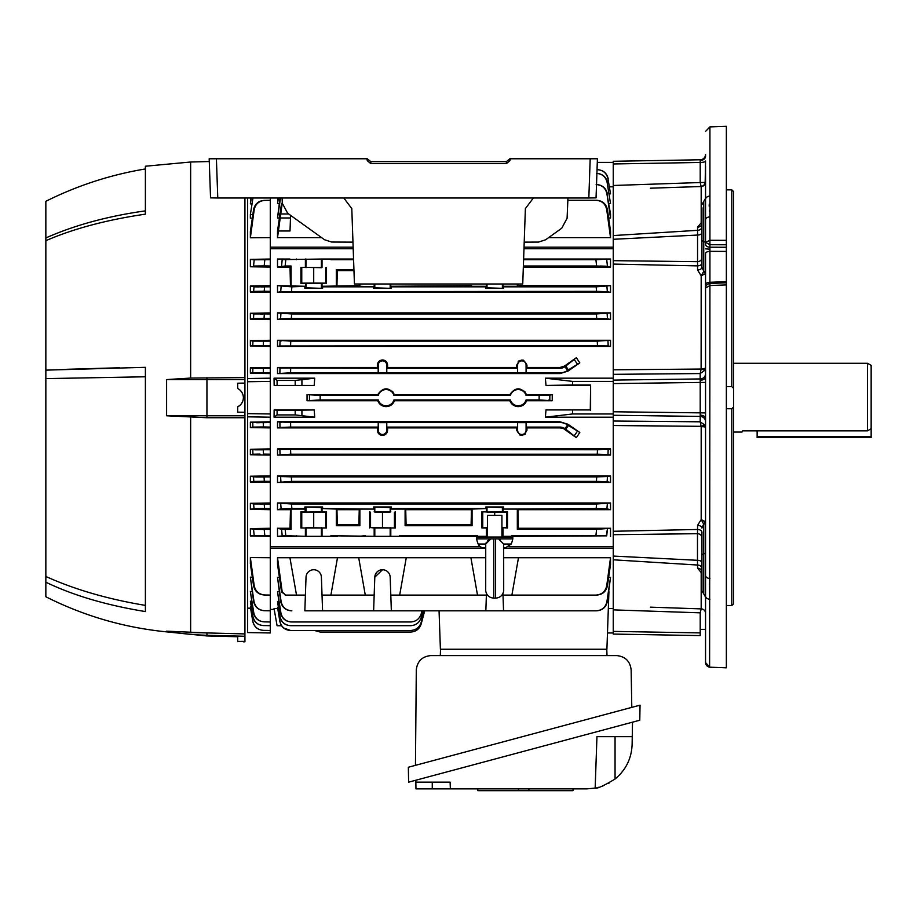 <?xml version="1.0" encoding="UTF-8"?>
<svg xmlns="http://www.w3.org/2000/svg" width="917" height="917" viewBox="0 0 917 917"><rect width="100%" height="100%" fill="white"/><g stroke="black" fill="none" stroke-linecap="round" stroke-linejoin="round"><path stroke-width="1.38" d="M742.701 430.852L741.991 432.067L742.701 430.852L867.528 430.852L867.528 363.292L871.15 365.379L871.15 428.686L867.528 430.852M757.133 430.852L757.133 437.501L871.15 437.501L871.15 428.686M613.244 531.275L697.562 529.476L697.562 525.372L701.184 519.595L701.184 426.68L700.21 421.809L700.21 382.435L705.551 382.435L705.551 376.921A5.433 3.301 0 0 1 700.233 380.223L700.21 378.939A5.433 5.25 180 0 0 705.551 373.689L705.551 368.072L705.162 370.044L700.21 373.551L701.115 369.035L705.162 370.044M523.985 248.725L613.244 248.725L613.244 383.593L700.21 382.435L700.233 380.223M503.697 548.183L613.244 548.183L613.244 415.263L700.21 416.421A5.433 5.25 180 0 1 705.551 421.671L705.551 418.439A5.433 3.301 0 0 0 700.233 415.137M709.918 196.158L709.918 251.338A4.528 2.258 180 0 0 705.551 253.608L705.551 284.545A4.528 2.258 180 0 1 709.918 282.287L709.884 283.754M705.551 244.3A4.528 2.911 180 0 0 709.918 247.212L726.356 247.269L726.356 251.407L709.918 251.338L709.918 282.287L726.356 281.657L726.356 251.407M726.356 408.741L731.789 408.741L733.6 407.01L733.6 388.35L731.789 386.619L726.356 386.619M733.6 407.01L733.6 603.799L731.789 605.518L726.356 605.518M726.356 281.657L726.356 667.828L722.745 667.679M726.356 282.837L726.356 284.9L709.918 285.542L709.609 667.198M705.551 288.5L705.551 284.545M705.551 662.716L705.551 288.053L709.918 285.542L709.896 283.422C707.064 284.11 705.62 285.657 705.551 288.053M701.929 567.245L701.929 553.673M701.184 426.68A4.528 0.619 180 0 1 705.551 427.299L705.551 522.644A3.622 1.811 0 0 1 703.74 524.203L703.74 553.914A3.622 1.811 180 0 0 701.929 555.484L701.929 590.777L705.551 597.047L703.74 593.918L703.74 553.914A3.622 1.811 0 0 0 705.551 552.355L705.551 575.452A4.528 3.026 -0 0 0 709.918 578.478M700.233 160.521L700.21 159.776A5.433 5.433 0 0 0 705.551 154.343L705.551 156.222A5.433 4.31 0 0 1 700.233 160.521L700.21 162.458L613.244 163.971L613.244 185.486L700.21 182.529L700.21 162.458A5.433 1.41 180 0 0 705.551 161.048L705.162 182.426A4.528 4.207 108.2 0 1 701.115 186.472L700.21 182.529L705.162 182.426M613.244 369.815L701.115 369.035L701.184 275.765L697.562 269.988A4.528 2.717 180 0 0 701.929 267.283L701.929 207.735M701.184 275.765L705.265 273.725A3.622 2.292 26.3 0 0 703.706 271.432L701.184 275.765L702.835 273.61M697.562 269.988L697.562 227.175L701.184 222.854L701.184 186.518L650.348 188.203M701.184 186.518A4.528 4.482 180 0 0 705.551 182.036M701.929 223.209L701.184 222.854L701.929 222.82M701.929 267.283L703.74 271.157A3.622 1.811 180 0 1 705.551 272.727L705.265 273.725M613.244 264.085L697.562 265.884A4.528 2.797 180 0 0 701.929 263.087M613.244 260.669L697.482 261.666A4.528 3.851 180 0 0 701.929 257.815L701.929 228.115M613.244 239.291L697.482 235.061A4.528 2.373 180 0 0 701.929 232.689M613.244 235.566L697.562 230.327A4.528 3.553 180 0 0 701.929 226.786M697.562 227.175A4.528 3.622 180 0 0 701.929 223.553L701.929 223.553M701.184 368.68A4.528 0.619 180 0 0 705.551 368.072L705.551 272.727M613.244 163.971L613.244 161.289L700.21 159.776L613.244 161.289M613.244 548.183L613.244 634.071L700.21 635.584L700.21 612.831L701.184 608.842A4.528 4.482 180 0 1 705.551 613.324M701.184 608.842L701.184 572.506L701.929 572.54M703.74 524.203L701.184 519.595L705.265 521.635L705.551 522.644M697.562 525.372A4.528 2.717 180 0 1 701.929 528.077L703.706 523.928A3.622 2.292 153.7 0 0 705.265 521.635M613.244 556.069L697.482 560.298L697.482 533.694L613.244 534.691M701.929 537.545A4.528 3.851 180 0 0 697.482 533.694L697.562 529.476A4.528 2.797 180 0 1 701.929 532.273L701.929 555.484M701.929 572.151L701.184 572.506L697.562 568.185L697.482 560.298A4.528 2.373 180 0 1 701.929 562.671M697.562 568.185A4.528 3.622 180 0 1 701.929 571.807L701.906 571.486M613.244 559.794L697.562 565.032A4.528 3.553 180 0 1 701.929 568.586M701.184 519.595L702.835 521.75M709.918 599.259A4.528 3.37 0 0 1 705.551 595.901L705.551 600.383M700.21 629.349L705.551 629.349L705.551 656.366M709.403 585.057L709.666 582.478M705.551 662.624L709.918 667.198L726.356 667.817L709.907 667.209C707.236 666.751 705.792 665.226 705.551 662.624L705.551 662.624M709.918 283.479L726.356 282.78M712.784 667.301L709.918 667.198M709.918 216.882A4.528 3.026 180 0 0 705.551 219.908L705.551 166.023M705.551 194.977L705.551 199.47A4.528 3.37 180 0 1 709.918 196.1L709.918 126.901L726.356 126.328L726.356 240.334L709.918 240.3L705.551 242.363L705.551 219.908M709.529 211.495L709.403 210.302M709.185 206.142L709.254 204.113M702.835 368.634L702.835 369.608M702.835 425.752L702.835 426.726M726.356 189.842L731.789 189.842L733.6 191.561L733.6 388.35M731.789 605.518L731.789 408.741M731.789 386.619L731.789 189.842M726.356 247.269L726.356 240.334M726.356 244.759L709.918 244.724L705.551 242.363M613.244 383.593L613.244 411.767L705.551 412.925L705.551 418.439M613.244 415.263L613.244 411.767M613.244 421.029L700.21 421.809L705.162 425.316L705.551 427.299M694.696 426.267L613.244 425.545L701.115 426.325L705.162 425.316M382.481 434.498A4.23 4.23 0 0 0 386.722 430.256L386.722 422.68L378.251 422.68L378.251 430.256A4.23 4.23 0 0 0 382.481 434.498M387.593 430.256C387.318 433.363 385.621 435.082 382.481 435.403C379.351 435.082 377.644 433.363 377.368 430.256L377.38 427.907L277.519 427.907L279.983 427.402L279.88 422.256L279.983 427.402L290.678 427.093L290.586 422.565L560.046 422.565A13.136 13.136 0 0 1 567.577 424.938L579.796 432.469L576.357 437.673L565.8 429.213L568.391 425.511L567.577 424.938L564.987 428.652L565.8 429.213L560.046 427.907L526.943 427.907L526.954 430.256C523.55 436.882 520.145 436.882 516.73 430.256L516.741 427.907L387.582 427.907L387.593 430.256L386.722 430.256M382.481 360.862A4.23 4.23 0 0 0 378.251 365.104L378.251 372.692L386.722 372.692L386.722 365.104A4.23 4.23 0 0 0 382.481 360.862M377.38 367.465L277.519 367.465L279.983 367.958L279.88 373.104L279.983 367.958L378.194 368.267L377.38 367.465L377.368 365.104C377.644 361.997 379.351 360.278 382.481 359.957C385.621 360.278 387.318 361.997 387.593 365.104L387.582 367.465L386.779 368.267L517.555 368.267L516.741 367.465L516.73 365.104C520.134 358.478 523.55 358.478 526.954 365.104L526.943 367.465L526.14 368.267L560.046 368.267A8.608 8.608 0 0 0 564.987 366.708L576.357 357.699L579.796 362.891L568.391 369.849L565.8 366.147L564.987 366.708L564.517 366.043L560.046 367.465L526.943 367.465M320.159 399.938L307.046 400.729L307.046 394.631L320.159 395.422L320.159 399.938L378.285 399.938A8.15 8.15 0 0 0 393.932 399.938L510.402 399.938A8.15 8.15 0 0 0 526.049 399.938L539.139 399.938L539.139 395.422L549.833 395.101L549.833 400.259L549.833 395.101L552.24 394.631L552.24 400.729L539.139 399.938L539.139 395.422L526.049 395.422A8.15 8.15 0 0 0 510.402 395.422L509.829 394.631C515.423 386.928 521.028 386.928 526.622 394.631L526.049 395.422M552.24 400.729L526.622 400.729C525.063 404.454 522.254 406.414 518.231 406.621C514.196 406.414 511.399 404.454 509.829 400.729L394.505 400.729C392.935 404.454 390.138 406.414 386.103 406.621C382.08 406.414 379.283 404.454 377.712 400.729L307.046 400.729M526.622 400.729L526.049 399.938M394.505 400.729L393.932 399.938M525.315 392.235L524.409 391.227M393.198 392.235L392.293 391.227M380.521 435.002L381.461 435.3M384.452 360.358L383.512 360.06M274.217 609.438L270.274 609.438M391.353 610.814L373.62 610.814L374.801 577.171L382.481 569.744A7.691 7.691 0 0 1 390.172 577.171L391.353 610.814L485.838 610.814L486.388 595.087L399.674 595.087L406.265 557.731L289.932 557.731L296.512 595.087L305.395 595.087L306.026 577.171A7.691 7.691 0 0 1 313.706 569.744A7.691 7.691 0 0 1 321.397 577.171L322.578 610.814L304.845 610.814L305.395 595.087M565.262 610.814L545.558 610.814M572.517 385.014L545.993 385.427L545.386 378.171L572.517 381.392L572.517 385.014L590.617 385.014L590.284 409.933L545.993 409.933L590.284 409.933M545.993 385.427L590.284 385.427M590.617 410.346L590.617 385.014M572.517 410.346L572.517 413.968L545.386 417.189L545.993 409.933M572.517 413.968L613.244 413.968M613.244 417.189L545.386 417.189M572.517 381.392L613.244 381.392M613.244 378.171L545.386 378.171M353.194 248.725L270.274 248.725L270.274 378.171L247.647 378.526L247.647 197.992M613.244 248.725L613.244 247.177L524.043 247.177M253.55 209.695C254.823 204.01 258.365 200.915 264.188 200.387L264.818 200.376C258.995 200.892 255.453 203.998 254.192 209.706L253.55 209.695L250.364 231.692L250.364 237.79L270.274 237.629L270.274 247.177L353.148 247.177M270.274 247.177L270.274 248.725M532.708 610.814L537.958 610.814M565.525 610.814L596.165 610.814C602.011 610.39 605.598 607.318 606.916 601.609L607.341 601.632C605.988 607.318 602.389 610.378 596.543 610.814M439.06 610.814L440.401 649.247L606.905 649.247L608.922 591.637M607.421 585.768L610.527 564.368L610.527 557.731L606.722 585.745L607.421 585.768C606.103 591.534 602.492 594.64 596.577 595.087L595.924 595.087C601.839 594.652 605.438 591.534 606.722 585.745M517.326 595.087L596.577 595.087M485.838 610.814L503.559 610.814L503.009 595.087L595.924 595.087M610.527 557.731L503.697 557.731M511.892 595.087L518.483 557.731M485.701 557.731L406.265 557.731M470.914 557.731L477.505 595.087M322.027 595.087L374.17 595.087M330.899 595.087L337.49 557.731M282.207 591.981L285.795 595.087L281.553 591.981L282.207 591.981L277.519 557.731L277.519 564.368L281.553 591.981M285.164 595.087L291.09 595.087M285.795 595.087L296.512 595.087M289.932 557.731L277.519 557.731M280.705 601.632L277.519 577.378L281.129 601.609C282.436 607.318 286.024 610.378 291.87 610.814L291.491 610.814C285.657 610.39 282.058 607.329 280.705 601.632L281.129 601.609M279.387 577.378L277.519 577.378M503.559 610.814L596.165 610.814M322.578 610.814L373.62 610.814M374.801 577.171A7.691 7.691 0 0 1 382.481 569.744M390.802 595.087L399.674 595.087M358.707 557.731L365.287 595.087M486.446 593.482L486.388 595.087M503.009 595.087L502.952 593.482M608.647 577.378L610.527 577.378L606.916 601.609M610.527 577.378L607.341 601.632M607.478 632.959L613.244 632.959M613.244 608.533L608.326 608.533M270.274 427.907L250.364 427.563L250.364 422.118L250.364 427.563L252.874 427.104L252.771 422.554L263.282 422.68L263.374 426.978L252.874 427.104L252.771 422.554L250.364 422.118L270.274 421.786L270.274 546.647L480.244 546.647M270.274 427.093L263.374 426.978L263.282 422.68L270.274 422.565M259.992 454.087L252.943 454.259L252.76 449.697L270.274 449.72M270.274 455.084L250.364 454.74L250.364 449.261L250.364 454.74L252.943 454.259L252.76 449.697L250.364 449.261L270.274 448.929M263.466 454.121L263.282 449.834L263.466 454.121L270.274 454.236M270.274 481.391L264.325 481.287L264.05 476.966L264.325 481.287L253.791 481.425L253.505 476.829L270.274 476.863M250.364 476.232L250.364 482.101L253.791 481.425L253.505 476.829L250.364 476.232L270.274 475.9M250.364 482.101L270.274 482.445M270.274 508.534L264.577 508.442L264.211 504.109L264.577 508.442L254.009 508.58L253.619 503.972L270.274 504.006M250.364 503.307L250.364 509.359L254.009 508.58L253.619 503.972L250.364 503.307L270.274 502.986M250.364 509.359L270.274 509.703M270.274 535.688L264.818 535.585L264.188 529.453L264.818 535.585L254.192 535.562L253.55 529.315L270.274 529.35M250.364 528.605L250.364 535.986L254.192 535.562L253.55 529.315L250.364 528.605L270.274 528.272M250.364 535.986L270.274 536.33M254.192 585.654C255.442 591.35 258.984 594.468 264.818 594.984L264.188 594.984C258.376 594.457 254.834 591.35 253.55 585.665L254.192 585.654L250.364 557.57L270.274 557.731L270.274 630.483L263.282 630.357C257.643 629.864 254.135 626.873 252.771 621.371L252.874 621.371C254.238 626.873 257.734 629.876 263.374 630.357L270.274 630.483L270.274 632.959L247.647 632.57L247.647 413.624L270.274 413.968L270.274 378.171M250.364 557.57L250.364 563.668L253.55 585.665M264.818 594.984L270.274 595.087L264.818 594.984M264.211 610.711C258.468 610.195 254.937 607.134 253.619 601.518L254.009 601.518C255.293 607.134 258.812 610.206 264.577 610.711L264.211 610.711M254.009 601.518L250.364 577.183L253.619 601.518M264.577 610.711L270.274 610.814L264.577 610.711M250.364 577.183L252.313 577.206M264.05 621.864C258.353 621.359 254.834 618.333 253.505 612.785L253.791 612.774C255.109 618.333 258.617 621.371 264.325 621.875L264.234 621.875M253.791 612.774L250.364 591.499L253.505 612.785M264.325 621.875L270.274 621.978L264.325 621.875M250.364 591.499L252.037 591.522M263.282 625.566C257.62 625.062 254.101 622.047 252.76 616.533L252.943 616.533C254.296 622.058 257.803 625.073 263.466 625.566L263.397 625.566M252.943 616.533L250.364 601.243L251.579 601.254M263.466 625.566L270.274 625.681L263.466 625.566M250.616 602.71L252.76 616.533M252.874 621.371L250.364 606.962L251.098 606.974M250.49 607.673L252.771 621.371M250.937 197.992L250.364 203.861L251.304 197.992M250.364 203.861L252.037 203.838M270.274 200.273L270.274 197.992L270.274 200.273L264.818 200.376L270.274 200.273L270.274 237.629M252.966 197.992L250.364 214.555L252.851 214.475M254.192 209.706L250.364 237.79L250.364 231.692L251.178 231.657M253.55 266.045L254.192 259.798L250.364 259.373L250.364 266.767L264.188 265.907L253.55 266.045L254.192 259.798L270.274 259.683M250.364 259.373L270.274 259.03M264.188 265.907L264.818 259.775L264.188 265.907L270.274 266.01M250.364 266.767L270.274 267.088M270.274 291.354L264.211 291.251L264.577 286.918L264.211 291.251L253.619 291.388L254.009 286.78L270.274 286.826M250.364 286.001L250.364 292.053L253.619 291.388L254.009 286.78L250.364 286.001L270.274 285.657M250.364 292.053L270.274 292.374M270.274 318.497L264.05 318.394L264.325 314.072L264.05 318.394L253.505 318.531L253.791 313.946L270.274 313.969M250.364 313.259L250.364 319.127L253.505 318.531L253.791 313.946L250.364 313.259L270.274 312.915M250.364 319.127L270.274 319.46M270.274 345.652L263.282 345.526L263.466 341.239L263.282 345.526L252.76 345.663L252.943 341.101L270.274 341.124M270.274 346.431L250.364 346.099L250.364 340.62L250.364 346.099L252.76 345.663L252.943 341.101L250.364 340.62L270.274 340.276M270.274 372.795L263.282 372.68L263.374 368.382L263.282 372.68L252.771 372.806L252.874 368.256L270.274 368.267M270.274 373.574L250.364 373.242L250.364 367.797L250.364 373.242L252.771 372.806L252.874 368.256L250.364 367.797L270.274 367.465M247.647 416.834L270.274 417.189L270.274 413.968M247.647 413.624L247.647 381.736L270.274 381.392M247.647 381.736L247.647 378.526M250.364 218.177L250.364 214.555L250.364 218.177L252.313 218.166M250.456 608.212L247.647 608.166M264.188 529.453L253.55 529.315M262.308 504.144L260.497 504.155M263.981 476.966L255.82 476.966M263.11 449.834L255.086 449.834M259.626 422.726L256.416 422.714M263.202 368.393L255.201 368.393M262.434 314.095L260.634 314.118M264.577 286.918L260.852 286.964M259.144 286.964L254.468 286.838M270.274 546.647L270.274 557.731M270.274 417.189L270.274 421.786M270.274 548.183L485.701 548.183M509.141 546.647L613.244 546.647M277.599 608.533L274.057 608.533L277.083 625.726L281.599 625.726L282.253 626.598M283.594 627.939L290.586 630.483L314.52 630.483L320.159 632.054L410.667 632.054C415.963 631.71 419.459 629.028 421.155 624.007L424.697 610.814L421.155 624.007M279.88 621.497L277.519 607.272L279.983 621.497C281.37 627.068 284.935 630.071 290.678 630.483L290.586 630.483C284.843 630.071 281.278 627.079 279.88 621.497L279.983 621.497M290.586 630.483L410.667 630.483C415.963 630.139 419.459 627.446 421.155 622.437L424.273 610.814M290.678 630.483L410.667 630.483M278.229 607.272L277.519 607.272M279.845 616.66L277.519 601.506L280.063 616.648C281.439 622.253 285.004 625.268 290.769 625.681L290.574 625.681C284.82 625.268 281.244 622.265 279.845 616.66L280.063 616.648M290.574 625.681L410.667 625.681C415.963 625.337 419.459 622.654 421.155 617.634L422.989 610.814M290.769 625.681L410.667 625.681M278.688 601.506L277.519 601.506M280.591 612.888L277.519 591.729L280.911 612.877C282.253 618.517 285.829 621.554 291.629 621.978L291.342 621.978C285.554 621.554 281.966 618.528 280.591 612.888L280.911 612.877M291.342 621.978L410.667 621.978C415.963 621.634 419.459 618.952 421.155 613.932L421.992 610.814M291.629 621.978L410.667 621.978M279.135 591.729L277.519 591.729M274.057 417.189L314.703 417.189L314.21 409.933L314.703 417.189L295.194 414.92L277.083 414.92L274.057 417.189L274.149 409.933L277.083 410.22L277.083 414.92M379.615 360.839L378.847 361.481M523.802 360.347L522.862 360.06M518.976 360.839L518.22 361.47M277.519 367.465L277.519 373.574L290.586 372.795L290.678 368.267L290.586 372.795L560.046 372.795A13.136 13.136 0 0 0 567.577 370.422L568.391 369.849L567.577 370.422L564.987 366.708M281.232 368.072L280.476 368.015M607.341 291.675L606.916 286.505L607.341 291.675L596.543 291.354L596.165 286.826L596.543 291.354L280.705 291.675L281.129 286.505L280.705 291.675L277.519 292.374L610.527 292.374L607.341 291.675M600.394 266.033L606.183 266.205M610.527 259.03L610.527 267.088L607.421 266.343L606.722 259.511L607.421 266.343L596.577 266.01L595.924 259.683L610.527 259.03L523.618 259.03M289.932 259.03L277.519 259.03L282.207 259.626L281.553 266.125L282.207 259.626L322.027 259.03L322.027 267.374L321.397 267.684L305.395 267.374L305.395 259.03M306.026 287.8L304.845 288.385L322.578 288.385L306.026 287.8L306.026 283.273L321.397 283.273L306.026 283.273L305.395 286.276L277.519 285.657L277.519 292.374M606.286 535.815L607.421 529.029L606.722 535.849L595.924 535.688L596.577 529.35L610.527 528.272L518.392 528.272L517.945 509.703L517.326 509.084L503.009 509.084L503.009 511.778L507.502 511.778L507.502 527.986L501.931 527.642L502.39 536.33L503.009 536.33L503.009 527.986M485.838 508.534L472.072 509.084L472.072 525.728L471.097 524.753L406.082 524.753L405.727 509.703L405.108 509.084L390.802 509.084L391.353 508.534L485.838 508.534L485.838 506.975L502.39 507.56L502.39 512.087L487.007 512.087L503.009 511.778M486.388 509.084L486.388 511.778L481.895 511.778L494.699 512.316L494.699 515.32M503.009 509.084L596.165 508.534L596.543 504.006L610.527 502.986L610.527 509.703L606.916 508.855L607.341 503.685L606.916 508.855L596.165 508.534L596.543 504.006L291.491 504.006L277.519 502.986L277.519 509.703L281.129 508.855L280.705 503.685L281.129 508.855L291.87 508.534L291.491 504.006L291.87 508.534L304.845 508.534L304.845 506.975L321.397 507.56L321.397 512.087L306.026 512.087L326.509 511.778L326.509 527.986L306.026 527.676L305.395 527.986L305.395 536.33L306.026 536.33L306.026 527.676M390.172 507.56L391.353 506.975L373.62 506.975L390.172 507.56L390.172 512.087L374.801 512.087L390.172 512.087L390.802 509.084M487.007 527.676L486.388 527.986L486.388 536.33L487.007 536.33L487.007 527.676M277.519 528.272L281.553 529.235L282.207 535.734L281.553 529.235L291.09 529.35L290.013 528.272L277.519 528.272L277.519 536.33L285.795 535.688L305.395 536.33M607.455 318.818L607.134 313.66L607.455 318.818L596.703 318.497L596.417 313.969L610.527 312.915L610.527 319.46L607.455 318.818M606.194 318.692L606.951 318.749M280.591 318.818L291.342 318.497L280.591 318.818L280.911 313.66L280.591 318.818L277.519 319.46L277.519 312.915L291.629 313.969L291.342 318.497L596.703 318.497M608.189 345.961L607.971 340.803L608.189 345.961L597.471 345.652L597.276 341.124L610.527 340.276L610.527 346.431L608.189 345.961M606.951 345.835L607.684 345.892M597.391 343.76L597.471 345.652L279.845 345.961L280.063 340.803L279.845 345.961L277.519 346.431L277.519 340.276L290.769 341.124L290.574 345.652L290.769 341.124L597.276 341.124M281.324 340.929L280.568 340.872M519.928 435.025L520.833 435.3M524.65 434.566L525.464 433.901M385.358 434.52L386.126 433.879M288.786 427.093L378.194 427.093L378.251 422.68M281.129 422.37L280.373 422.313M607.971 454.557L608.189 449.399L607.971 454.557L597.276 454.236L597.471 449.72L610.527 448.929L610.527 455.084L607.971 454.557M606.722 454.431L607.478 454.488M279.845 449.399L280.063 454.557L279.845 449.399L597.471 449.72L597.276 454.236L290.769 454.236L290.574 449.72L290.769 454.236L277.519 455.084L277.519 448.929L279.845 449.399M281.095 449.525L280.361 449.468M607.455 476.542L610.527 475.9L610.527 482.445L607.134 481.7L607.455 476.542L596.703 476.863L607.455 476.542L607.134 481.7L596.417 481.391L596.703 476.863L596.417 481.391L291.629 481.391L291.342 476.863L596.703 476.863M280.591 476.542L280.911 481.7L280.591 476.542L291.342 476.863L291.629 481.391L277.519 482.445L277.519 475.9L280.591 476.542M281.851 476.668L281.095 476.611M548.584 400.133L549.34 400.19M513.119 405.016L514.277 405.704M380.991 405.016L382.148 405.704M597.288 162.401L613.244 162.401M613.244 247.177L613.244 186.827L609.599 186.827M290.013 230.992L290.563 215.346L290.013 230.992L278.39 230.992M282.207 203.379L277.519 237.629L277.519 230.992L281.553 203.379L282.207 203.379M606.916 193.751L610.527 217.982L610.527 213.97L606.916 193.751C605.598 188.054 602.022 184.982 596.165 184.546L596.543 184.546C602.389 184.97 605.988 188.031 607.341 193.739M596.577 200.273C602.48 200.708 606.091 203.815 607.421 209.592L606.722 209.615C605.449 203.838 601.85 200.72 595.924 200.273L596.428 200.273M567.852 200.273L595.924 200.273L567.852 200.273M606.722 209.615L610.527 237.629L610.527 230.992L607.421 209.592M610.527 237.629L548.618 237.629M610.527 217.982L608.647 217.982M280.029 197.992L277.519 217.982L280.487 197.992M288.637 213.97L280.717 213.97M277.519 217.982L279.387 217.982L279.983 213.97L278.103 213.97M290.471 217.982L290.563 215.346L290.471 217.982L280.155 217.982M607.134 182.483L610.527 203.631L607.134 182.483C605.782 176.843 602.217 173.806 596.417 173.382M596.703 173.382C602.492 173.806 606.068 176.832 607.455 182.472M278.413 197.992L277.519 203.631L278 197.992M610.527 203.631L608.911 203.631M279.135 203.631L277.519 203.631M607.971 178.712L610.527 193.854L607.971 178.712C606.607 173.107 603.042 170.092 597.276 169.679L597.471 169.679C603.226 170.092 606.802 173.095 608.189 178.7M610.527 193.854L609.358 193.854M321.603 237.629L277.519 237.629M295.194 414.92L295.194 410.22L314.21 409.933L274.149 409.933M295.194 410.22L277.083 410.22M378.285 399.938L377.712 400.729M510.402 399.938L509.829 400.729M552.24 394.631L526.622 394.631M509.829 394.631L394.505 394.631L393.932 395.422L510.402 395.422M393.932 395.422A8.15 8.15 0 0 0 378.285 395.422L377.712 394.631C383.306 386.928 388.9 386.928 394.505 394.631M320.159 395.422L378.285 395.422M377.712 394.631L307.046 394.631M291.342 318.497L291.629 313.969L596.417 313.969M610.527 312.915L277.519 312.915M610.527 319.46L277.519 319.46M610.527 340.276L277.519 340.276M610.527 346.431L277.519 346.431M277.519 373.574L560.046 373.574L568.036 371.064L579.796 362.891M576.357 357.699L564.517 366.043M526.083 365.104A4.23 4.23 0 0 0 521.842 360.862A4.23 4.23 0 0 0 517.612 365.104L517.612 372.692L526.083 372.692L526.083 365.104L526.954 365.104M517.555 368.267L517.555 372.738L526.083 372.692M526.14 372.738L526.14 368.267M516.741 367.465L387.582 367.465M378.194 368.267L378.194 372.738L386.722 372.692M386.779 372.738L386.779 368.267M610.527 448.929L277.519 448.929M610.527 455.084L277.519 455.084M610.527 475.9L277.519 475.9M610.527 482.445L277.519 482.445M523.596 259.683L595.924 259.683L596.577 266.01L523.378 266.01M610.527 267.088L523.343 267.088M322.578 288.385L322.578 286.826L373.62 286.826L373.62 288.385L374.801 287.8L391.353 288.385L391.353 286.826L485.838 286.826L485.838 288.385L487.007 287.8L503.559 288.385L503.559 286.826L596.165 286.826L610.527 285.657L517.945 285.657L517.326 286.276L517.326 283.995M517.945 285.657L517.979 283.995M277.519 285.657L291.87 286.826L305.395 286.276M304.845 286.826L304.845 288.385M305.395 283.582L300.914 283.582L300.914 267.374L322.027 267.374M300.914 283.582L301.762 283.158L301.762 267.798M301.762 283.158L313.706 283.044L313.706 267.913M313.706 283.044L325.661 283.158L325.661 267.798M325.661 283.158L321.397 283.273L321.397 287.8M359.212 283.995L359.246 285.657L322.027 286.276L322.027 283.582M336.333 286.276L336.333 269.632L337.307 270.607L353.962 270.607M336.952 285.657L337.307 270.607M336.333 269.632L353.928 269.632M359.865 283.995L359.865 286.276L359.246 285.657M373.62 286.826L359.865 286.276M374.17 283.995L374.17 286.276M374.801 287.8L374.801 283.995M391.353 288.385L373.62 288.385M485.838 286.826L486.388 286.276L472.072 286.276L471.453 285.657L390.802 286.276L390.802 283.995M390.172 287.8L390.172 283.995M486.388 283.995L486.388 286.276M487.007 287.8L487.007 283.995M503.559 288.385L485.838 288.385M517.326 286.276L503.009 286.276L503.009 283.995M502.39 287.8L502.39 283.995M610.527 285.657L610.527 292.374M291.87 286.826L291.491 291.354L291.87 286.826M291.09 266.01L290.013 267.088L277.519 267.088L285.164 266.01L285.795 259.683L285.164 266.01L291.09 266.01L291.09 286.276M290.013 267.088L290.471 285.657M330.899 259.03L330.899 259.683L337.49 259.03L322.027 259.03M296.512 259.03L296.512 259.683M305.395 267.374L300.914 267.374M277.519 259.03L277.519 267.088M518.392 528.272L517.326 529.35L517.326 509.084M517.326 529.35L596.577 529.35L595.924 535.688L511.892 535.688L518.483 536.33L606.722 535.849M610.527 528.272L610.527 536.33M503.009 536.33L518.483 536.33M511.892 536.33L511.892 535.688M481.895 511.778L481.895 527.986L487.454 527.516M482.755 512.202L482.755 527.562M494.699 512.316L506.642 512.202L506.642 527.562L507.502 527.986M506.642 512.202L507.502 511.778M501.931 527.516L506.642 527.562M486.388 527.986L481.895 527.986M477.505 536.33L477.505 535.688L470.914 536.33L486.388 536.33M470.914 536.33L406.265 536.33L399.674 535.688L477.505 535.688M365.287 535.688L358.707 536.33L330.899 535.688L374.17 536.33L374.17 527.986L370.537 527.562L395.284 527.986L374.17 527.986M359.865 525.728L358.879 524.753L337.307 524.753L336.333 525.728L336.333 509.084L322.578 508.534L374.17 509.084L359.865 509.084L359.865 525.728L336.333 525.728M359.865 509.084L359.246 509.703L358.879 524.753M337.307 524.753L336.952 509.703L336.333 509.084M304.845 508.534L305.395 511.778L300.914 511.778L300.914 527.986L326.509 527.986M300.914 511.778L301.762 512.202L301.762 527.562M301.762 512.202L313.706 512.316L313.706 527.447M313.706 512.316L325.661 512.202L325.661 527.562M325.661 512.202L326.509 511.778M322.027 527.986L322.027 536.33L306.026 536.33M305.395 527.986L300.914 527.986M337.49 536.33L330.899 536.33L337.49 536.33M296.512 535.688L296.512 536.33L277.519 536.33M322.027 536.33L330.899 536.33L330.899 535.688M305.395 509.084L291.09 509.084L291.09 529.35M291.09 509.084L290.471 509.703L290.013 528.272M305.395 511.778L306.026 512.087L306.026 507.56M321.397 507.56L322.578 506.975L304.845 506.975M322.578 506.975L322.578 508.534M322.027 509.084L322.027 511.778M359.246 509.703L336.952 509.703M472.072 509.084L471.453 509.703L471.097 524.753M472.072 525.728L405.108 525.728L405.108 509.084M406.082 524.753L405.108 525.728M471.453 509.703L405.727 509.703M391.353 506.975L391.353 508.534M374.17 509.084L374.801 512.087L374.801 507.56M373.62 508.534L373.62 506.975M374.17 511.778L390.802 511.778M395.284 511.778L395.284 527.986M394.436 512.202L394.436 527.562M382.481 512.316L382.481 527.447M370.537 512.202L370.537 527.562M369.689 511.778L369.689 527.986M374.17 536.33L390.802 536.33L390.802 527.986M358.707 536.33L365.287 536.33L358.707 536.33M406.265 536.33L399.674 536.33L406.265 536.33M390.802 536.33L399.674 536.33L399.674 535.688M486.388 511.778L487.007 512.087L487.007 507.56M502.39 507.56L503.559 506.975L485.838 506.975M503.559 506.975L503.559 508.534M610.527 509.703L517.945 509.703M610.527 502.986L277.519 502.986M290.471 509.703L277.519 509.703M378.194 427.093L377.38 427.907M378.194 422.622L386.722 422.68M387.582 427.907L386.779 427.093L517.555 427.093L516.741 427.907M386.779 422.622L386.779 427.093M517.612 430.256A4.23 4.23 0 0 0 521.842 434.498A4.23 4.23 0 0 0 526.083 430.256L526.083 422.68L517.612 422.68L517.612 430.256L516.73 430.256M517.555 427.093L517.612 422.68M517.555 422.622L526.083 422.68M526.943 427.907L526.14 427.093L560.046 427.093A8.608 8.608 0 0 1 564.987 428.652M526.14 422.622L526.14 427.093M290.678 427.093L290.586 422.565L277.519 421.786L560.046 421.786L568.036 424.296L579.796 432.469M576.357 437.673L564.517 429.316M277.519 421.786L277.519 427.907M295.194 385.14L295.194 380.44L314.703 378.171L314.21 385.427L274.149 385.427L274.057 378.171L277.083 380.44L277.083 385.14M274.057 378.171L314.703 378.171M295.194 380.44L277.083 380.44M314.21 385.427L274.149 385.427M353.561 259.03L337.49 259.03M330.899 259.683L353.584 259.683M326.509 283.582L326.509 267.374M343.795 197.992L351.796 208.595L354.432 283.995L522.747 283.995L525.384 208.595L533.385 197.992M524.215 242.134L538.566 242.077L545.661 239.761L561.766 228.195L567.096 218.246L567.944 197.992M282.092 197.992L282.321 203.299L287.651 213.248L324.515 239.727L331.622 242.042L352.965 242.134M216.481 158.779L209.248 158.779M210.543 197.866L209.179 158.779L216.401 158.779L217.776 197.992L210.543 197.866L209.179 158.779L366.938 158.779L367.27 160.658L366.938 158.779M596.05 197.866L588.829 197.992L590.193 158.779L597.414 158.779L596.05 197.866L597.414 158.779L509.886 158.779L509.921 160.658L510.253 158.779M217.776 197.992L588.829 197.992M597.357 158.779L590.112 158.779M367.27 158.779L370.835 161.633L370.835 163.65L506.356 163.65L506.356 161.633L370.835 161.633M506.356 161.633L509.886 158.779M370.835 163.65L367.27 160.658M509.921 160.658L506.356 163.65M440.309 655.586L440.527 649.247M607.008 655.586L606.779 649.247M631.79 707.374L631.137 669.811C630.105 661.214 625.279 656.469 616.66 655.586L430.772 655.586C422.095 656.492 417.269 661.272 416.295 669.937L415.458 765.34M518.449 789.228L518.552 790.672L477.837 790.672L477.711 788.861M573.091 788.861L572.965 790.672L528.822 790.672L528.949 788.861L528.822 790.672L518.552 790.672M640.043 705.162L408.352 767.242L408.615 782.167L639.779 720.223L640.043 705.162M615.055 779.026C625.875 770.016 631.561 758.474 632.122 744.409L632.249 736.649L596.956 736.649L595.156 788.104C597.219 788.792 603.844 785.766 615.055 779.026L615.055 736.649M632.512 722.172L632.249 736.649M596.864 787.749L598.916 787.233M601.621 786.396L603.168 785.835M608.189 783.531L609.679 782.705M432.262 782.132L432.262 788.861L586.88 788.861L595.156 788.104M450.35 788.861L450.121 782.132L415.848 782.132L415.963 788.861L432.262 788.861M415.848 782.132L415.814 780.241M145.39 376.784L45.85 378.606L45.85 370.136L145.39 367.316L145.39 611.57C106.555 605.254 73.383 595.465 45.85 582.203L45.85 596.761C83.94 615.972 124.208 627.675 166.653 631.87L206.944 635.951L237.698 636.753M45.85 582.203L45.85 576.472C74.609 589.505 107.782 599.133 145.39 605.392M45.85 378.606L45.85 576.472M240.036 405.257L237.698 406.85L237.698 412.157L244.931 412.283L244.931 415.779L206.944 415.779L206.944 417.739L166.596 415.779L166.596 379.581L190.644 378.068L190.644 162.011L145.39 166.229L145.39 214.154C106.555 219.862 73.383 228.711 45.85 240.701L45.85 370.136M45.85 240.701L45.85 237.962C74.609 225.181 107.782 216.148 145.39 210.864M145.39 168.946C110.59 174.746 77.406 185.532 45.85 201.304L45.85 237.962M244.931 415.779L244.931 633.922L206.944 632.925L206.944 635.263A270.79 270.79 0 0 1 166.596 631.171L206.944 632.925L190.644 632.535L190.644 417.292M244.931 633.922L244.931 636.26L206.944 635.263L206.944 635.951M244.931 636.26L244.931 641.831L243.395 641.831M244.931 641.396L237.698 641.407L237.698 636.318L244.931 636.501M237.698 641.407L237.698 641.659C245.183 641.877 245.183 641.877 237.698 641.659C245.183 641.877 245.183 641.877 237.698 641.659M190.644 378.068L244.931 377.621L244.931 379.581L206.944 379.581L206.944 415.779L166.596 415.779M244.931 417.739L206.944 417.739M244.931 379.581L244.931 412.283M241.022 404.237L242.226 402.437M242.524 401.818L243.005 400.465M243.005 394.872L241.859 392.293L243.005 394.872M241.847 392.27L240.036 390.103M238.924 389.221L237.698 388.51C241.331 390.482 243.234 393.542 243.395 397.68C243.234 401.818 241.331 404.878 237.698 406.85L237.698 412.157M206.944 377.621L206.944 379.581L166.596 379.581M237.698 388.51L237.698 383.203L243.486 383.1M244.931 197.992L244.931 377.621M119.749 367.763L66.872 369.287M486.319 542.268L485.735 544.033L490.824 538.852L495.604 538.852L493.793 538.852L493.793 598.125L495.604 598.125L495.604 538.852L498.561 538.852L503.662 544.033L503.697 590.88C502.825 595.339 500.132 597.758 495.604 598.125M500.418 539.62L498.561 538.852L512.798 538.852A27.143 27.143 0 0 1 511.193 544.033L503.662 544.033M490.904 538.852L476.599 538.852L476.599 537.041L512.798 537.041L512.798 538.852M493.793 598.125C489.265 597.758 486.56 595.351 485.701 590.88L485.735 544.033L478.204 544.033A6.339 6.339 0 0 0 484.038 547.896L485.701 547.896M490.824 538.852L487.408 540.801M487.454 537.041L487.454 515.32L501.931 515.32L501.931 537.041M476.599 538.852A27.143 27.143 0 0 0 478.204 544.033M511.193 544.033L505.359 547.896L503.697 547.896M498.493 538.852L495.604 538.852M757.133 436.595L871.15 436.595M705.551 243.005A3.622 1.811 0 0 0 703.74 241.446L703.74 201.453L701.929 204.583M709.884 249.218L705.551 248.828M705.861 286.345A4.528 4.104 180 0 0 705.551 287.858M703.74 271.157L703.74 241.446A3.622 1.811 180 0 1 701.929 239.876M613.244 380.097L700.21 378.939L700.21 373.551L613.244 374.331L698.307 373.574M694.696 369.092L617.771 369.769M650.348 607.157L701.115 608.888M700.21 612.831L613.244 609.874M613.244 631.389L700.21 632.902M377.368 365.104L378.251 365.104M285.795 535.688L285.164 529.35L285.795 535.688M301.922 410.174L301.922 415.321M309.465 400.259L309.465 395.101M560.046 373.574L560.046 372.795M568.036 371.064L567.577 370.422M574.374 359.751L577.332 363.969M560.046 368.267L560.046 367.465M516.73 365.104L517.612 365.104M387.593 365.104L386.722 365.104M306.026 259.03L306.026 267.684M321.397 259.03L321.397 267.684M321.397 536.33L321.397 527.676M390.172 536.33L390.172 527.676M374.801 536.33L374.801 527.676M377.368 430.256L378.251 430.256M526.954 430.256L526.083 430.256M560.046 427.093L560.046 427.907M577.332 431.391L574.374 435.609M568.036 424.296L567.577 424.938M560.046 421.786L560.046 422.565M301.922 380.039L301.922 385.186M733.6 432.067L741.991 432.067M733.6 363.292L867.528 363.292M706.606 665.582L705.803 664.16M709.918 126.901L705.551 131.418M703.74 201.453L705.551 198.313L703.74 201.453M190.644 162.011L209.282 161.518"/></g></svg>
